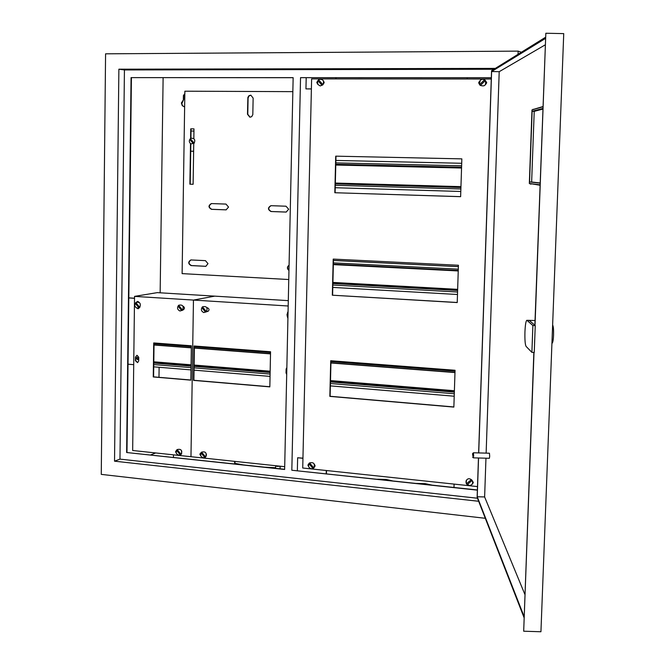 <?xml version="1.0" encoding="UTF-8"?>
<svg xmlns="http://www.w3.org/2000/svg" width="665" height="665" viewBox="0 0 665 665"><rect width="100%" height="100%" fill="white"/><g stroke="black" fill="none" stroke-linecap="round" stroke-linejoin="round"><path stroke-width="1" d="M276.391 465.808L278.244 466.007M279.982 466.19L277.047 466.398L275.834 465.749M136.317 358.435L137.763 359.74L138.553 358.61L137.106 357.305L136.317 358.435M137.314 357.271L136.666 358.344L137.913 359.69M181.387 102.975L182.285 105.693L184.629 106.99L182.75 105.893L181.761 103.806L183.665 99.484L181.387 102.975M242.742 464.802L234.945 463.322M431.851 485.076L425.093 483.63L416.531 483.438M392.466 480.853L385.941 479.432L377.454 479.249M275.643 467.711L264.928 467.179M155.726 452.956L150.631 454.918M193.631 151.296L190.722 151.221M184.828 93.657L183.415 95.486L183.349 99.451M163.116 77.672L160.149 292.808M159.118 367.279L158.977 377.313M491.319 77.772L300.538 77.664L491.319 77.722M477.379 490.147L291.827 470.238L477.379 489.964M300.538 77.664L291.827 470.238M131.063 77.614L293.149 77.664L284.637 469.473L126.624 452.516L131.063 77.614L293.149 77.714M493.937 69.251L124.43 69.95L119.974 459.124L477.47 498.226M518.035 54.314L518.143 51.13L105.577 53.823L101.263 474.378L485.3 518.293M495.317 68.404L118.877 69.193L114.53 461.178L478.667 501.277M518.143 51.13L521.402 52.227M184.828 93.79L183.731 95.519L183.665 99.484M119.974 459.124L114.53 461.178M124.43 69.95L118.877 69.193M284.637 469.29L126.624 452.516M126.982 452.383L131.429 77.664M128.811 297.862L134.53 298.219M128.811 297.945L134.521 298.302M128.029 364.196L133.715 364.661M193.631 151.229L190.722 151.171M193.947 131.055L191.03 131.013M467.196 78.985L467.237 77.772M311.395 88.952L305.95 88.894L306.199 77.714M311.395 88.91L305.95 88.894M335.825 77.73L335.792 78.902M336.099 77.73L336.074 78.902M454.095 484.103L453.987 487.453M302.957 458.143L297.637 457.761L297.346 470.654M302.949 458.31L297.637 457.761M326.191 473.746L326.266 470.504M326.457 473.779L326.54 470.537M234.62 463.929L234.67 461.36M234.928 463.962L234.978 461.394M173.507 454.843L173.465 457.37M552.682 325.077L552.682 325.077C553.405 326.44 553.696 329.798 553.563 335.143C553.371 339.325 552.964 341.935 552.349 342.99L552.199 343.14M527.029 320.38L526.821 320.306C525.89 320.987 525.267 324.836 524.943 331.852C524.751 339.749 525.126 344.595 526.073 346.382L531.892 352.367L534.253 352.433L535.242 325.592L529.315 320.439L527.029 320.38L532.881 325.534L535.242 325.592M472.715 455.625L472.574 453.605L472.715 455.625M472.591 453.596L473.447 452.774L473.638 455.816L473.38 457.844L472.532 456.971M473.38 457.844L489.398 458.293L489.681 456.273L489.457 453.222L473.455 452.774M478.634 452.915L491.56 70.731L545.524 37.265M524.037 617.561L477.129 497.354L478.468 457.986M524.078 616.48L477.237 496.738L478.542 457.994M478.717 452.923L491.618 71.529L545.483 38.429M532.981 109.534L542.956 106.566M540.047 185.244L530.279 183.607M486.132 453.131L499.207 71.687L545.242 44.846M524.893 594.444L484.627 496.955L485.957 458.202M535.017 325.393L545.832 33.25L563.737 33.616L540.936 631.75L523.688 631.21L534.012 352.425M545.832 33.25L534.86 325.26M533.854 352.417L523.688 631.21M540.055 185.128L531.31 183.731M491.618 71.529L499.207 71.687M477.237 496.738L484.627 496.955M531.892 352.367L532.881 325.534M532.989 109.326L533.687 109.343M530.263 184.022L531.302 184.047M153.74 366.839L190.988 369.898M194.03 370.147L270.048 376.398M207.987 263.639L205.452 260.647L190.838 259.94C187.946 261.96 188.062 263.847 191.188 265.601L205.834 266.324L207.987 263.639M288.66 209.242L286.008 206.208L270.904 205.685C267.646 207.68 267.687 209.625 271.029 211.528L286.166 212.077L288.66 209.242M228.544 207.064L225.975 204.08L211.387 203.573C208.212 205.518 208.245 207.438 211.495 209.325L226.117 209.857L228.544 207.064M292.841 91.645L184.87 91.196L182.11 273.623L288.76 279.524M289.076 265.194C286.914 266.865 286.881 268.643 288.959 270.539M193.831 138.611L193.981 128.877L190.747 128.827L190.597 138.544M190.523 143.615L189.891 184.188L193.116 184.288L193.748 143.665M253.141 98.112L250.838 95.178L248.984 95.669L247.879 97.381L247.488 114.247L249.89 117.206L251.686 116.674L252.808 114.654L253.141 98.112M289.067 265.285C287.272 266.873 287.238 268.552 288.959 270.322M191.03 259.924C188.262 262.01 188.419 263.889 191.503 265.559L205.951 266.308M193.981 128.885L191.063 128.844L190.922 138.337M190.83 143.831L190.207 184.18L193.116 184.272M271.071 205.685C267.928 207.746 268.003 209.691 271.312 211.512L286.274 212.06M211.561 203.573C208.519 205.601 208.602 207.513 211.803 209.309L226.241 209.841M250.954 95.195L248.959 95.984L248.087 98.121L247.779 114.28L250.057 117.215M137.14 308.169L139.733 307.471C141.13 303.514 139.933 301.81 136.142 302.359L135.76 302.691M135.236 303.39L135.901 302.7L139.409 306.922L139.101 307.297L138.744 307.612L135.236 303.39L138.744 307.612M179.883 310.979L182.576 310.281C183.997 306.174 182.734 304.479 178.794 305.202L178.519 305.443M178.012 306.158L178.694 305.459L182.276 309.724L181.595 310.422L178.012 306.158L181.595 310.422M203.69 312.542L206.449 311.843C207.879 307.646 206.574 305.958 202.551 306.789L202.343 306.981M201.844 307.696L202.534 306.989L206.158 311.295L205.842 311.677L205.468 311.993L201.844 307.696L205.468 311.993M177.073 449.59L176.948 449.715C175.41 452.557 176.192 454.403 179.284 455.234L181.088 454.511C182.418 450.263 181.08 448.626 177.073 449.59M176.566 450.363L177.239 449.706L180.789 454.054L180.115 454.71L176.566 450.363L180.115 454.71M201.528 452.158L201.337 452.358C199.882 455.217 200.697 457.046 203.781 457.844L205.593 457.113C206.948 452.84 205.593 451.186 201.528 452.158M201.03 452.94L201.719 452.275L205.31 456.656L204.995 457.021L204.621 457.312L201.03 452.94L204.621 457.312M191.121 138.237L190.132 138.96C188.835 140.822 189.084 142.46 190.888 143.864L194.105 143.341C195.56 139.85 194.571 138.154 191.121 138.237L190.24 138.877M189.766 139.475L190.414 138.769L193.831 142.709L193.174 143.416L189.766 139.475L193.174 143.416M288.045 312.4L286.939 314.844L287.937 317.338M287.854 317.188L287.413 316.615L287.97 316.066M287.978 315.634L287.413 316.615M137.123 355.334L135.452 357.047L135.411 360.721L137.547 362.641L138.702 360.987L138.744 357.305L137.123 355.334M136.84 355.343L135.81 356.955L135.76 360.638L137.68 362.6M139.201 302.4L137.788 301.411L136.367 302.218M137.63 301.411L136.807 302.018M136.832 308.061L138.229 308.76M176.566 450.23L176.15 452.657M154.056 342.965L153.598 376.856L190.83 380.023M134.546 296.382L193.457 300.073L214.737 296.141L157.281 292.633L134.546 296.382L132.667 450.496L284.695 466.689M182.875 309.923L183.183 309.89C184.92 308.618 184.853 307.388 182.983 306.191M136.267 307.77L138.087 308.793L139.185 307.903M176.508 450.205L175.56 451.751L176.458 453.488M181.587 453.854L181.744 451.045M153.715 342.941L153.258 376.947L190.822 380.147L191.37 345.783L153.715 342.941M288.302 300.638L214.737 296.141L193.457 300.073L190.971 456.705L193.457 300.073L288.186 306M286.848 367.604L286.116 369.075L286.033 372.907L286.698 374.486M286.839 367.787L286.706 374.062M288.07 311.42L287.322 313.348M288.061 311.636L287.621 312.866M206.807 311.411L207.896 311.461M287.546 316.864L287.928 317.953M200.988 452.682L200.73 455.658M194.421 346.016L193.872 380.28L269.832 386.739M206.749 311.494L207.771 311.494C209.55 310.09 209.425 308.843 207.38 307.754L206.857 307.72M287.255 316.357L287.92 318.344M201.113 452.657L199.833 454.17L200.988 456.207M206.258 456.107L206.391 454.045M194.089 345.991L193.54 380.38L269.832 386.872L270.555 351.76L194.089 345.991M542.956 106.791L531.992 109.908L529.332 183.49L540.063 184.804M542.889 108.445L532.141 111.313L529.564 181.961L540.121 183.166M532.141 111.313L534.219 111.363L531.643 182.011L540.13 182.966M529.564 181.961L531.643 182.011M542.864 109.077L534.219 111.363M330.38 385.883L454.212 396.215M332.791 287.413L457.487 294.495M333.448 260.464L458.385 266.657M333.448 260.414L458.385 266.607M472.133 484.236L473.322 482.549L472.258 480.637M314.271 467.387L315.127 465.874L314.346 464.187M485.508 84.655L486.73 82.768L485.633 80.872M323.306 84.181L324.188 82.502L323.381 80.822M466.423 480.155L466.265 483.447M308.926 463.522L307.912 465.168L308.768 466.855M479.631 81.005L478.659 82.759L479.523 84.505M317.828 80.714L316.781 82.518L317.779 84.289M453.863 407.088L455.051 370.264L330.721 360.729L329.848 396.39L453.863 407.088M491.277 79.002L311.619 78.894L302.725 468.002L477.495 486.589M334.828 192.734L460.629 196.674L461.851 158.869L335.717 156.159L334.828 192.734L460.637 196.649M332.325 295.202L457.229 302.567L458.426 265.252L333.207 259.092L332.325 295.202L457.229 302.484M472.208 484.112L472.707 483.887M466.323 480.213L466.032 482.782M308.984 463.497L308.518 466.14M479.423 81.421L479.415 84.28M317.596 81.18L317.646 84.023M330.995 360.754L330.123 396.282L453.871 406.955M461.851 158.869L336 156.167L335.102 192.725M333.481 259.109L332.6 295.144M319.366 79.326L317.496 81.429L317.87 84.438L320.206 85.935L322.758 84.937C324.454 81.039 323.323 79.168 319.366 79.326L318.36 80.058M317.895 80.681L318.651 79.891L322.533 84.206L322.193 84.638L321.777 84.995L317.895 80.681L321.777 84.995M309.449 462.948L308.917 463.613C307.928 466.481 308.909 468.21 311.868 468.808L313.73 468.06C315.202 463.663 313.772 461.959 309.449 462.948M308.992 463.754L309.724 463.081L313.514 467.595L312.783 468.276L308.992 463.754L312.783 468.276M485.159 80.216L482.848 79.16L480.413 80.049L479.307 83.981L480.072 85.295C484.818 86.882 486.506 85.187 485.159 80.216M484.22 80.041L484.993 80.872L480.504 85.361L480.08 84.979L479.731 84.53L484.22 80.041L479.731 84.53M471.784 479.955C469.149 477.969 467.212 478.426 465.982 481.319L466.813 484.311L469.781 485.566C472.699 484.669 473.372 482.798 471.784 479.955M470.87 479.972L471.618 480.837L467.254 484.669L466.847 484.27L466.506 483.804L470.87 479.972L466.506 483.804M466.847 484.295L469.781 485.566M335.226 187.721L460.803 191.478M335.892 160.44L461.71 163.282M153.765 364.578L191.021 367.612M194.072 367.861L270.098 374.062M153.79 363.073L191.046 366.099M194.097 366.349L270.131 372.516M153.798 362.625L191.055 365.642M194.097 365.891L270.14 372.051M153.806 361.793L191.071 364.802M194.114 365.052L270.156 371.195M154.031 345.027L191.337 347.862M194.388 348.094L270.514 353.888M154.031 344.827L191.337 347.662L154.031 344.836M194.388 347.895L270.522 353.672M154.047 343.722L191.354 346.54M194.404 346.773L270.539 352.533M330.438 383.514L454.295 393.763M330.472 381.934L454.345 392.134M330.488 381.452L454.361 391.643M330.505 380.579L454.386 390.737M330.937 362.999L454.976 372.583M454.976 372.392L330.946 362.816L454.976 372.375M330.971 361.644L455.018 371.178M332.849 285.011L457.562 292.018M332.882 283.514L457.611 290.472M332.891 283.248L457.62 290.189M332.907 282.417L457.653 289.341M333.348 264.62L458.243 270.946M333.356 264.138L458.26 270.456L333.356 264.146M333.389 262.875L458.301 269.142M335.285 185.294L460.878 188.968M335.318 183.881L460.928 187.513M335.318 183.831L460.928 187.455M335.343 183.05L460.953 186.649M335.783 165.028L461.552 168.029M335.8 164.272L461.577 167.239L335.8 164.272M335.833 162.883L461.626 165.801M280.131 466.207L280.081 468.8M275.676 465.932L275.626 468.326M526.88 320.306L535.034 320.513M552.349 342.99L551.925 343.398M194.388 347.903L270.522 353.689M136.142 302.359L135.677 302.766C134.139 305.185 134.679 306.997 137.281 308.203M178.794 305.202L178.469 305.493C176.89 307.92 177.414 309.765 180.024 311.021M202.551 306.789L202.31 307.014C200.714 309.449 201.221 311.303 203.847 312.583M480.413 80.049L479.307 83.981"/></g></svg>
